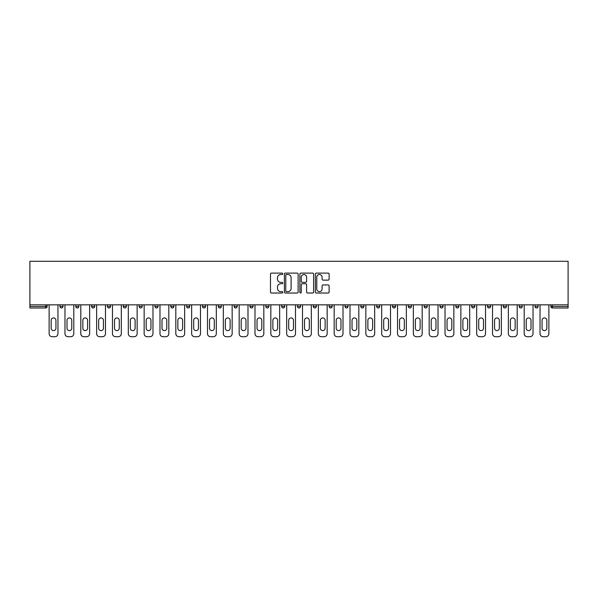 <?xml version="1.0" encoding="UTF-8"?>
<svg xmlns="http://www.w3.org/2000/svg" width="598" height="598" viewBox="0 0 598 598"><rect width="100%" height="100%" fill="white"/><g stroke="black" fill="none" stroke-linecap="round" stroke-linejoin="round"><path stroke-width="0.9" d="M282.757 273.794A0.695 0.695 0 0 0 282.062 273.099L271.477 273.099A0.994 0.994 0 0 0 270.475 274.093L270.475 292.033A0.994 0.994 0 0 0 271.477 293.027L282.062 293.027A0.695 0.695 0 0 0 282.757 292.332A0.695 0.695 0 0 0 282.062 291.63L280.694 291.63A3.192 3.192 0 0 1 277.502 288.445L277.502 286.95A3.192 3.192 0 0 1 280.694 283.758L282.062 283.758A0.695 0.695 0 0 0 282.757 283.063A0.695 0.695 0 0 0 282.062 282.368L280.694 282.368A3.192 3.192 0 0 1 277.502 279.176L277.502 277.681A3.192 3.192 0 0 1 280.694 274.497L282.062 274.497A0.695 0.695 0 0 0 282.757 273.794M328.123 280.126A0.994 0.994 0 0 0 329.117 279.124L329.117 274.093A0.994 0.994 0 0 0 328.123 273.099L316.364 273.099A0.994 0.994 0 0 0 315.363 274.093L315.363 292.033A0.994 0.994 0 0 0 316.364 293.027L328.123 293.027A0.994 0.994 0 0 0 329.117 292.033L329.117 285.956A0.994 0.994 0 0 0 328.123 284.954L323.084 284.954A0.994 0.994 0 0 0 322.09 285.956L322.09 288.969A2.669 2.669 0 0 1 319.429 291.63A2.669 2.669 0 0 1 316.761 288.969L316.761 277.158A2.669 2.669 0 0 1 319.429 274.497A2.669 2.669 0 0 1 322.09 277.158L322.09 279.124A0.994 0.994 0 0 0 323.084 280.126L328.123 280.126M568.1 304.838L29.9 304.838L29.9 261.289L568.1 261.289L568.1 307.985L552.365 307.985A1.525 1.525 0 0 1 550.84 306.46L550.84 304.838M298.125 274.093A0.994 0.994 0 0 0 297.131 273.099L285.373 273.099A0.994 0.994 0 0 0 284.379 274.093L284.379 292.033A0.994 0.994 0 0 0 285.373 293.027L297.131 293.027A0.994 0.994 0 0 0 298.125 292.033L298.125 274.093M300.869 273.099L312.627 273.099A0.994 0.994 0 0 1 313.621 274.093L313.621 292.033A0.994 0.994 0 0 1 312.627 293.027L307.596 293.027A0.994 0.994 0 0 1 306.595 292.033L306.595 284.76A0.994 0.994 0 0 0 305.6 283.758L302.267 283.758A0.994 0.994 0 0 0 301.265 284.76L301.265 292.332A0.695 0.695 0 0 1 300.57 293.027A0.695 0.695 0 0 1 299.875 292.332L299.875 274.093A0.994 0.994 0 0 1 300.869 273.099M47.16 304.838L47.16 306.46A1.525 1.525 0 0 1 45.635 307.985L29.9 307.985L29.9 306.46L45.635 306.46L45.635 304.838M29.9 304.838L29.9 306.46M62.992 304.838L62.992 306.46L59.95 306.46A1.525 1.525 0 0 0 61.467 307.985A1.525 1.525 0 0 1 59.95 306.46L59.95 304.838M45.635 307.985A1.525 1.525 0 0 0 47.16 306.46A1.525 1.525 0 0 1 45.635 307.985L45.635 306.46L47.16 306.46M75.782 304.838L75.782 306.46L75.782 304.838M78.824 304.838L78.824 306.46L78.824 304.838M94.663 304.838L94.663 306.46L91.621 306.46A1.525 1.525 0 0 0 93.139 307.985A1.525 1.525 0 0 1 91.621 306.46L91.621 304.838M107.453 304.838L107.453 306.46L107.453 304.838M110.495 304.838L110.495 306.46A1.525 1.525 0 0 1 108.978 307.985A1.525 1.525 0 0 1 107.453 306.46A1.525 1.525 0 0 0 108.978 307.985A1.525 1.525 0 0 0 110.495 306.46A1.525 1.525 0 0 1 108.978 307.985A1.525 1.525 0 0 1 107.453 306.46L110.495 306.46M123.285 306.46A1.525 1.525 0 0 0 124.81 307.985A1.525 1.525 0 0 0 126.335 306.46A1.525 1.525 0 0 1 124.81 307.985A1.525 1.525 0 0 0 126.335 306.46L126.335 304.838L126.335 306.46L123.285 306.46A1.525 1.525 0 0 0 124.81 307.985A1.525 1.525 0 0 1 123.285 306.46L123.285 304.838M142.167 304.838L142.167 306.46A1.525 1.525 0 0 1 140.65 307.985A1.525 1.525 0 0 1 139.125 306.46L139.125 304.838M156.482 307.985A1.525 1.525 0 0 0 158.007 306.46L158.007 304.838L158.007 306.46A1.525 1.525 0 0 1 156.482 307.985A1.525 1.525 0 0 1 154.957 306.46L154.957 304.838M173.839 304.838L173.839 306.46A1.525 1.525 0 0 1 172.314 307.985A1.525 1.525 0 0 1 170.796 306.46L170.796 304.838M189.678 304.838L189.678 306.46A1.525 1.525 0 0 1 188.153 307.985A1.525 1.525 0 0 1 186.628 306.46L186.628 304.838M203.985 307.985A1.525 1.525 0 0 0 205.51 306.46L205.51 304.838L205.51 306.46A1.525 1.525 0 0 1 203.985 307.985A1.525 1.525 0 0 1 202.468 306.46L202.468 304.838M221.342 304.838L221.342 306.46A1.525 1.525 0 0 1 219.825 307.985A1.525 1.525 0 0 1 218.3 306.46L218.3 304.838M237.182 304.838L237.182 306.46A1.525 1.525 0 0 1 235.657 307.985A1.525 1.525 0 0 1 234.139 306.46L234.139 304.838M253.014 304.838L253.014 306.46L249.971 306.46A1.525 1.525 0 0 0 251.496 307.985A1.525 1.525 0 0 1 249.971 306.46L249.971 304.838M268.853 304.838L268.853 306.46A1.525 1.525 0 0 1 267.328 307.985A1.525 1.525 0 0 1 265.804 306.46L265.804 304.838M284.685 304.838L284.685 306.46A1.525 1.525 0 0 1 283.168 307.985A1.525 1.525 0 0 1 281.643 306.46L281.643 304.838M300.525 304.838L300.525 306.46A1.525 1.525 0 0 1 299 307.985A1.525 1.525 0 0 1 297.475 306.46L297.475 304.838M314.832 307.985A1.525 1.525 0 0 0 316.357 306.46L316.357 304.838L316.357 306.46A1.525 1.525 0 0 1 314.832 307.985A1.525 1.525 0 0 1 313.315 306.46L313.315 304.838M332.196 304.838L332.196 306.46A1.525 1.525 0 0 1 330.672 307.985A1.525 1.525 0 0 1 329.147 306.46L329.147 304.838M348.029 304.838L348.029 306.46A1.525 1.525 0 0 1 346.504 307.985A1.525 1.525 0 0 1 344.986 306.46L344.986 304.838M360.818 304.838L360.818 306.46L360.818 304.838M363.861 304.838L363.861 306.46A1.525 1.525 0 0 1 362.343 307.985A1.525 1.525 0 0 1 360.818 306.46L363.861 306.46A1.525 1.525 0 0 1 362.343 307.985M376.658 304.838L376.658 306.46L376.658 304.838M379.7 304.838L379.7 306.46A1.525 1.525 0 0 1 378.175 307.985A1.525 1.525 0 0 1 376.658 306.46L379.7 306.46A1.525 1.525 0 0 1 378.175 307.985M392.49 304.838L392.49 306.46L392.49 304.838M395.532 304.838L395.532 306.46L395.532 304.838M408.322 304.838L408.322 306.46L408.322 304.838M411.372 304.838L411.372 306.46L411.372 304.838M427.204 304.838L427.204 306.46A1.525 1.525 0 0 1 425.686 307.985A1.525 1.525 0 0 1 424.161 306.46L424.161 304.838M443.043 304.838L443.043 306.46L439.993 306.46A1.525 1.525 0 0 0 441.518 307.985A1.525 1.525 0 0 1 439.993 306.46L439.993 304.838M458.875 304.838L458.875 306.46A1.525 1.525 0 0 1 457.35 307.985A1.525 1.525 0 0 1 455.833 306.46L455.833 304.838M471.665 304.838L471.665 306.46L471.665 304.838M474.715 304.838L474.715 306.46L474.715 304.838M490.547 304.838L490.547 306.46A1.525 1.525 0 0 1 489.022 307.985A1.525 1.525 0 0 1 487.505 306.46L487.505 304.838M506.379 304.838L506.379 306.46L503.337 306.46A1.525 1.525 0 0 0 504.862 307.985A1.525 1.525 0 0 1 503.337 306.46L503.337 304.838M522.218 304.838L522.218 306.46A1.525 1.525 0 0 1 520.694 307.985A1.525 1.525 0 0 1 519.176 306.46L519.176 304.838M538.051 304.838L538.051 306.46L535.008 306.46A1.525 1.525 0 0 0 536.533 307.985A1.525 1.525 0 0 1 535.008 306.46L535.008 304.838M62.992 306.46A1.525 1.525 0 0 1 61.467 307.985A1.525 1.525 0 0 0 62.992 306.46A1.525 1.525 0 0 1 61.467 307.985A1.525 1.525 0 0 1 59.95 306.46M77.306 307.985A1.525 1.525 0 0 1 75.782 306.46A1.525 1.525 0 0 0 77.306 307.985A1.525 1.525 0 0 0 78.824 306.46A1.525 1.525 0 0 1 77.306 307.985A1.525 1.525 0 0 1 75.782 306.46L78.824 306.46A1.525 1.525 0 0 1 77.306 307.985M94.663 306.46A1.525 1.525 0 0 1 93.139 307.985A1.525 1.525 0 0 0 94.663 306.46A1.525 1.525 0 0 1 93.139 307.985A1.525 1.525 0 0 1 91.621 306.46M251.496 307.985A1.525 1.525 0 0 0 253.014 306.46A1.525 1.525 0 0 1 251.496 307.985A1.525 1.525 0 0 1 249.971 306.46M394.015 307.985A1.525 1.525 0 0 1 392.49 306.46A1.525 1.525 0 0 0 394.015 307.985A1.525 1.525 0 0 0 395.532 306.46A1.525 1.525 0 0 1 394.015 307.985A1.525 1.525 0 0 1 392.49 306.46L395.532 306.46M409.847 307.985A1.525 1.525 0 0 1 408.322 306.46A1.525 1.525 0 0 0 409.847 307.985A1.525 1.525 0 0 0 411.372 306.46A1.525 1.525 0 0 1 409.847 307.985A1.525 1.525 0 0 1 408.322 306.46L411.372 306.46A1.525 1.525 0 0 1 409.847 307.985M443.043 306.46A1.525 1.525 0 0 1 441.518 307.985A1.525 1.525 0 0 0 443.043 306.46A1.525 1.525 0 0 1 441.518 307.985A1.525 1.525 0 0 1 439.993 306.46M473.19 307.985A1.525 1.525 0 0 1 471.665 306.46A1.525 1.525 0 0 0 473.19 307.985A1.525 1.525 0 0 0 474.715 306.46A1.525 1.525 0 0 1 473.19 307.985A1.525 1.525 0 0 1 471.665 306.46L474.715 306.46M504.862 307.985A1.525 1.525 0 0 0 506.379 306.46A1.525 1.525 0 0 1 504.862 307.985A1.525 1.525 0 0 1 503.337 306.46M538.051 306.46A1.525 1.525 0 0 1 536.533 307.985A1.525 1.525 0 0 0 538.051 306.46A1.525 1.525 0 0 1 536.533 307.985A1.525 1.525 0 0 1 535.008 306.46M286.472 274.497A0.695 0.695 0 0 0 285.777 275.192L285.777 290.934A0.695 0.695 0 0 0 286.472 291.63L287.915 291.63A3.192 3.192 0 0 0 291.106 288.445L291.106 277.681A3.192 3.192 0 0 0 287.915 274.497L286.472 274.497M306.595 277.21A2.669 2.669 0 0 0 303.934 274.542A2.669 2.669 0 0 0 301.265 277.21L301.265 281.366A0.994 0.994 0 0 0 302.267 282.368L305.6 282.368A0.994 0.994 0 0 0 306.595 281.366L306.595 277.21M57.969 304.838L57.969 333.662A3.042 3.042 0 0 1 54.919 336.711L52.183 336.711A3.042 3.042 0 0 1 49.133 333.662L49.133 304.838M51.166 320.319A2.385 2.385 0 0 1 53.551 317.934A2.385 2.385 0 0 1 55.935 320.319L55.935 328.235A2.385 2.385 0 0 1 53.551 330.619A2.385 2.385 0 0 1 51.166 328.235L51.166 320.319M73.801 304.838L73.801 333.662A3.042 3.042 0 0 1 70.758 336.711L68.015 336.711A3.042 3.042 0 0 1 64.973 333.662L64.973 304.838M66.998 320.319A2.385 2.385 0 0 1 69.39 317.934A2.385 2.385 0 0 1 71.775 320.319L71.775 328.235A2.385 2.385 0 0 1 69.39 330.619A2.385 2.385 0 0 1 66.998 328.235L66.998 320.319M89.64 304.838L89.64 333.662A3.042 3.042 0 0 1 86.59 336.711L83.855 336.711A3.042 3.042 0 0 1 80.805 333.662L80.805 304.838M82.838 320.319A2.385 2.385 0 0 1 85.222 317.934A2.385 2.385 0 0 1 87.607 320.319L87.607 328.235A2.385 2.385 0 0 1 85.222 330.619A2.385 2.385 0 0 1 82.838 328.235L82.838 320.319M105.472 304.838L105.472 333.662A3.042 3.042 0 0 1 102.43 336.711L99.687 336.711A3.042 3.042 0 0 1 96.644 333.662L96.644 304.838M98.67 320.319A2.385 2.385 0 0 1 101.055 317.934A2.385 2.385 0 0 1 103.447 320.319L103.447 328.235A2.385 2.385 0 0 1 101.055 330.619A2.385 2.385 0 0 1 98.67 328.235L98.67 320.319M121.312 304.838L121.312 333.662A3.042 3.042 0 0 1 118.262 336.711L115.526 336.711A3.042 3.042 0 0 1 112.476 333.662L112.476 304.838M114.51 320.319A2.385 2.385 0 0 1 116.894 317.934A2.385 2.385 0 0 1 119.279 320.319L119.279 328.235A2.385 2.385 0 0 1 116.894 330.619A2.385 2.385 0 0 1 114.51 328.235L114.51 320.319M137.144 304.838L137.144 333.662A3.042 3.042 0 0 1 134.102 336.711L131.358 336.711A3.042 3.042 0 0 1 128.316 333.662L128.316 304.838M130.342 320.319A2.385 2.385 0 0 1 132.726 317.934A2.385 2.385 0 0 1 135.111 320.319L135.111 328.235A2.385 2.385 0 0 1 132.726 330.619A2.385 2.385 0 0 1 130.342 328.235L130.342 320.319M152.976 304.838L152.976 333.662A3.042 3.042 0 0 1 149.934 336.711L147.19 336.711A3.042 3.042 0 0 1 144.148 333.662L144.148 304.838M146.181 320.319A2.385 2.385 0 0 1 148.566 317.934A2.385 2.385 0 0 1 150.95 320.319L150.95 328.235A2.385 2.385 0 0 1 148.566 330.619A2.385 2.385 0 0 1 146.181 328.235L146.181 320.319M168.815 304.838L168.815 333.662A3.042 3.042 0 0 1 165.773 336.711L163.03 336.711A3.042 3.042 0 0 1 159.98 333.662L159.98 304.838M162.013 320.319A2.385 2.385 0 0 1 164.398 317.934A2.385 2.385 0 0 1 166.782 320.319L166.782 328.235A2.385 2.385 0 0 1 164.398 330.619A2.385 2.385 0 0 1 162.013 328.235L162.013 320.319M184.647 304.838L184.647 333.662A3.042 3.042 0 0 1 181.605 336.711L178.862 336.711A3.042 3.042 0 0 1 175.819 333.662L175.819 304.838M177.853 320.319A2.385 2.385 0 0 1 180.237 317.934A2.385 2.385 0 0 1 182.622 320.319L182.622 328.235A2.385 2.385 0 0 1 180.237 330.619A2.385 2.385 0 0 1 177.853 328.235L177.853 320.319M200.487 304.838L200.487 333.662A3.042 3.042 0 0 1 197.437 336.711L194.701 336.711A3.042 3.042 0 0 1 191.652 333.662L191.652 304.838M193.685 320.319A2.385 2.385 0 0 1 196.069 317.934A2.385 2.385 0 0 1 198.454 320.319L198.454 328.235A2.385 2.385 0 0 1 196.069 330.619A2.385 2.385 0 0 1 193.685 328.235L193.685 320.319M216.319 304.838L216.319 333.662A3.042 3.042 0 0 1 213.277 336.711L210.533 336.711A3.042 3.042 0 0 1 207.491 333.662L207.491 304.838M209.517 320.319A2.385 2.385 0 0 1 211.909 317.934A2.385 2.385 0 0 1 214.293 320.319L214.293 328.235A2.385 2.385 0 0 1 211.909 330.619A2.385 2.385 0 0 1 209.517 328.235L209.517 320.319M232.159 304.838L232.159 333.662A3.042 3.042 0 0 1 229.109 336.711L226.373 336.711A3.042 3.042 0 0 1 223.323 333.662L223.323 304.838M225.356 320.319A2.385 2.385 0 0 1 227.741 317.934A2.385 2.385 0 0 1 230.125 320.319L230.125 328.235A2.385 2.385 0 0 1 227.741 330.619A2.385 2.385 0 0 1 225.356 328.235L225.356 320.319M247.991 304.838L247.991 333.662A3.042 3.042 0 0 1 244.948 336.711L242.205 336.711A3.042 3.042 0 0 1 239.163 333.662L239.163 304.838M241.188 320.319A2.385 2.385 0 0 1 243.573 317.934A2.385 2.385 0 0 1 245.965 320.319L245.965 328.235A2.385 2.385 0 0 1 243.573 330.619A2.385 2.385 0 0 1 241.188 328.235L241.188 320.319M263.83 304.838L263.83 333.662A3.042 3.042 0 0 1 260.78 336.711L258.044 336.711A3.042 3.042 0 0 1 254.995 333.662L254.995 304.838M257.028 320.319A2.385 2.385 0 0 1 259.412 317.934A2.385 2.385 0 0 1 261.797 320.319L261.797 328.235A2.385 2.385 0 0 1 259.412 330.619A2.385 2.385 0 0 1 257.028 328.235L257.028 320.319M279.662 304.838L279.662 333.662A3.042 3.042 0 0 1 276.62 336.711L273.877 336.711A3.042 3.042 0 0 1 270.834 333.662L270.834 304.838M272.86 320.319A2.385 2.385 0 0 1 275.244 317.934A2.385 2.385 0 0 1 277.629 320.319L277.629 328.235A2.385 2.385 0 0 1 275.244 330.619A2.385 2.385 0 0 1 272.86 328.235L272.86 320.319M295.494 304.838L295.494 333.662A3.042 3.042 0 0 1 292.452 336.711L289.709 336.711A3.042 3.042 0 0 1 286.666 333.662L286.666 304.838M288.699 320.319A2.385 2.385 0 0 1 291.084 317.934A2.385 2.385 0 0 1 293.469 320.319L293.469 328.235A2.385 2.385 0 0 1 291.084 330.619A2.385 2.385 0 0 1 288.699 328.235L288.699 320.319M311.334 304.838L311.334 333.662A3.042 3.042 0 0 1 308.291 336.711L305.548 336.711A3.042 3.042 0 0 1 302.506 333.662L302.506 304.838M304.531 320.319A2.385 2.385 0 0 1 306.916 317.934A2.385 2.385 0 0 1 309.301 320.319L309.301 328.235A2.385 2.385 0 0 1 306.916 330.619A2.385 2.385 0 0 1 304.531 328.235L304.531 320.319M327.166 304.838L327.166 333.662A3.042 3.042 0 0 1 324.123 336.711L321.38 336.711A3.042 3.042 0 0 1 318.338 333.662L318.338 304.838M320.371 320.319A2.385 2.385 0 0 1 322.756 317.934A2.385 2.385 0 0 1 325.14 320.319L325.14 328.235A2.385 2.385 0 0 1 322.756 330.619A2.385 2.385 0 0 1 320.371 328.235L320.371 320.319M343.005 304.838L343.005 333.662A3.042 3.042 0 0 1 339.956 336.711L337.22 336.711A3.042 3.042 0 0 1 334.17 333.662L334.17 304.838M336.203 320.319A2.385 2.385 0 0 1 338.588 317.934A2.385 2.385 0 0 1 340.972 320.319L340.972 328.235A2.385 2.385 0 0 1 338.588 330.619A2.385 2.385 0 0 1 336.203 328.235L336.203 320.319M358.837 304.838L358.837 333.662A3.042 3.042 0 0 1 355.795 336.711L353.052 336.711A3.042 3.042 0 0 1 350.009 333.662L350.009 304.838M352.035 320.319A2.385 2.385 0 0 1 354.427 317.934A2.385 2.385 0 0 1 356.812 320.319L356.812 328.235A2.385 2.385 0 0 1 354.427 330.619A2.385 2.385 0 0 1 352.035 328.235L352.035 320.319M374.677 304.838L374.677 333.662A3.042 3.042 0 0 1 371.627 336.711L368.891 336.711A3.042 3.042 0 0 1 365.841 333.662L365.841 304.838M367.875 320.319A2.385 2.385 0 0 1 370.259 317.934A2.385 2.385 0 0 1 372.644 320.319L372.644 328.235A2.385 2.385 0 0 1 370.259 330.619A2.385 2.385 0 0 1 367.875 328.235L367.875 320.319M390.509 304.838L390.509 333.662A3.042 3.042 0 0 1 387.467 336.711L384.723 336.711A3.042 3.042 0 0 1 381.681 333.662L381.681 304.838M383.707 320.319A2.385 2.385 0 0 1 386.091 317.934A2.385 2.385 0 0 1 388.483 320.319L388.483 328.235A2.385 2.385 0 0 1 386.091 330.619A2.385 2.385 0 0 1 383.707 328.235L383.707 320.319M406.348 304.838L406.348 333.662A3.042 3.042 0 0 1 403.299 336.711L400.563 336.711A3.042 3.042 0 0 1 397.513 333.662L397.513 304.838M399.546 320.319A2.385 2.385 0 0 1 401.931 317.934A2.385 2.385 0 0 1 404.315 320.319L404.315 328.235A2.385 2.385 0 0 1 401.931 330.619A2.385 2.385 0 0 1 399.546 328.235L399.546 320.319M422.181 304.838L422.181 333.662A3.042 3.042 0 0 1 419.138 336.711L416.395 336.711A3.042 3.042 0 0 1 413.353 333.662L413.353 304.838M415.378 320.319A2.385 2.385 0 0 1 417.763 317.934A2.385 2.385 0 0 1 420.147 320.319L420.147 328.235A2.385 2.385 0 0 1 417.763 330.619A2.385 2.385 0 0 1 415.378 328.235L415.378 320.319M438.02 304.838L438.02 333.662A3.042 3.042 0 0 1 434.97 336.711L432.227 336.711A3.042 3.042 0 0 1 429.185 333.662L429.185 304.838M431.218 320.319A2.385 2.385 0 0 1 433.602 317.934A2.385 2.385 0 0 1 435.987 320.319L435.987 328.235A2.385 2.385 0 0 1 433.602 330.619A2.385 2.385 0 0 1 431.218 328.235L431.218 320.319M453.852 304.838L453.852 333.662A3.042 3.042 0 0 1 450.81 336.711L448.066 336.711A3.042 3.042 0 0 1 445.024 333.662L445.024 304.838M447.05 320.319A2.385 2.385 0 0 1 449.434 317.934A2.385 2.385 0 0 1 451.819 320.319L451.819 328.235A2.385 2.385 0 0 1 449.434 330.619A2.385 2.385 0 0 1 447.05 328.235L447.05 320.319M469.684 304.838L469.684 333.662A3.042 3.042 0 0 1 466.642 336.711L463.899 336.711A3.042 3.042 0 0 1 460.856 333.662L460.856 304.838M462.889 320.319A2.385 2.385 0 0 1 465.274 317.934A2.385 2.385 0 0 1 467.658 320.319L467.658 328.235A2.385 2.385 0 0 1 465.274 330.619A2.385 2.385 0 0 1 462.889 328.235L462.889 320.319M485.524 304.838L485.524 333.662A3.042 3.042 0 0 1 482.474 336.711L479.738 336.711A3.042 3.042 0 0 1 476.688 333.662L476.688 304.838M478.721 320.319A2.385 2.385 0 0 1 481.106 317.934A2.385 2.385 0 0 1 483.49 320.319L483.49 328.235A2.385 2.385 0 0 1 481.106 330.619A2.385 2.385 0 0 1 478.721 328.235L478.721 320.319M501.356 304.838L501.356 333.662A3.042 3.042 0 0 1 498.313 336.711L495.57 336.711A3.042 3.042 0 0 1 492.528 333.662L492.528 304.838M494.553 320.319A2.385 2.385 0 0 1 496.945 317.934A2.385 2.385 0 0 1 499.33 320.319L499.33 328.235A2.385 2.385 0 0 1 496.945 330.619A2.385 2.385 0 0 1 494.553 328.235L494.553 320.319M517.195 304.838L517.195 333.662A3.042 3.042 0 0 1 514.145 336.711L511.41 336.711A3.042 3.042 0 0 1 508.36 333.662L508.36 304.838M510.393 320.319A2.385 2.385 0 0 1 512.778 317.934A2.385 2.385 0 0 1 515.162 320.319L515.162 328.235A2.385 2.385 0 0 1 512.778 330.619A2.385 2.385 0 0 1 510.393 328.235L510.393 320.319M533.027 304.838L533.027 333.662A3.042 3.042 0 0 1 529.985 336.711L527.242 336.711A3.042 3.042 0 0 1 524.199 333.662L524.199 304.838M526.225 320.319A2.385 2.385 0 0 1 528.61 317.934A2.385 2.385 0 0 1 531.002 320.319L531.002 328.235A2.385 2.385 0 0 1 528.61 330.619A2.385 2.385 0 0 1 526.225 328.235L526.225 320.319M548.867 304.838L548.867 333.662A3.042 3.042 0 0 1 545.817 336.711L543.081 336.711A3.042 3.042 0 0 1 540.031 333.662L540.031 304.838M542.065 320.319A2.385 2.385 0 0 1 544.449 317.934A2.385 2.385 0 0 1 546.834 320.319L546.834 328.235A2.385 2.385 0 0 1 544.449 330.619A2.385 2.385 0 0 1 542.065 328.235L542.065 320.319M552.365 304.838L552.365 306.46L568.1 306.46M550.84 306.46L552.365 306.46L552.365 307.985M140.65 307.985A1.525 1.525 0 0 0 142.167 306.46L139.125 306.46M158.007 306.46L154.957 306.46M172.314 307.985A1.525 1.525 0 0 0 173.839 306.46L170.796 306.46M188.153 307.985A1.525 1.525 0 0 0 189.678 306.46L186.628 306.46M205.51 306.46L202.468 306.46M219.825 307.985A1.525 1.525 0 0 0 221.342 306.46L218.3 306.46M235.657 307.985A1.525 1.525 0 0 0 237.182 306.46L234.139 306.46M267.328 307.985A1.525 1.525 0 0 0 268.853 306.46L265.804 306.46M283.168 307.985A1.525 1.525 0 0 0 284.685 306.46L281.643 306.46M299 307.985A1.525 1.525 0 0 0 300.525 306.46L297.475 306.46M316.357 306.46L313.315 306.46M330.672 307.985A1.525 1.525 0 0 0 332.196 306.46L329.147 306.46M346.504 307.985A1.525 1.525 0 0 0 348.029 306.46L344.986 306.46M425.686 307.985A1.525 1.525 0 0 0 427.204 306.46L424.161 306.46M457.35 307.985A1.525 1.525 0 0 0 458.875 306.46L455.833 306.46M489.022 307.985A1.525 1.525 0 0 0 490.547 306.46L487.505 306.46M520.694 307.985A1.525 1.525 0 0 0 522.218 306.46L519.176 306.46"/></g></svg>
